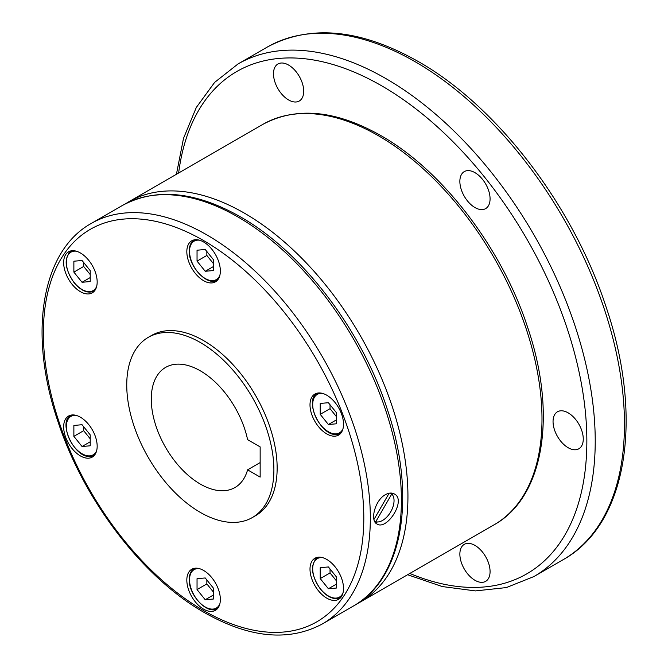 <?xml version="1.0" encoding="UTF-8"?>
<svg xmlns="http://www.w3.org/2000/svg" width="668" height="668" viewBox="0 0 668 668"><rect width="100%" height="100%" fill="white"/><g stroke="black" fill="none" stroke-linecap="round" stroke-linejoin="round"><path stroke-width="1" d="M385.411 494.671C388.784 492.8 391.757 492.558 394.312 493.944C406.804 499.923 386.839 530.91 376.969 523.979C369.73 520.714 375.007 500.132 385.411 494.671M148.296 337.348L151.569 335.461A104.041 60.07 60 0 1 203.59 340.613A104.041 60.07 60 0 1 271.55 432.296A104.041 60.07 60 0 1 255.602 515.663L252.337 517.55A104.041 60.07 -120 0 0 268.286 434.183A104.041 60.07 -120 0 0 200.316 342.5A104.041 60.07 -120 0 0 148.296 337.348A104.041 60.07 -120 0 0 132.347 420.715A104.041 60.07 -120 0 0 200.316 512.398A104.041 60.07 -120 0 0 252.337 517.55M200.316 370.815A69.363 40.047 60 0 1 247.586 439.636L260.153 446.892L260.153 477.094L247.586 469.838A69.363 40.047 60 0 1 234.994 487.515A69.363 40.047 60 0 1 200.316 484.083A69.363 40.047 60 0 1 155.001 422.961A69.363 40.047 60 0 1 165.639 367.383A69.363 40.047 60 0 1 200.316 370.815M260.153 462.582L247.586 469.838M312.248 415.855A23.697 13.686 60 0 1 314.912 394.036A23.697 13.686 60 0 1 341.273 413.258A23.697 13.686 60 0 1 338.609 435.077A23.697 13.686 60 0 1 312.248 415.855M203.59 280.677A23.697 13.686 60 0 1 188.1 259.794A23.697 13.686 60 0 1 191.741 240.806A23.697 13.686 60 0 1 203.59 241.975A23.697 13.686 60 0 1 219.071 262.858A23.697 13.686 60 0 1 215.438 281.846A23.697 13.686 60 0 1 203.59 280.677M94.923 290.38A23.697 13.686 60 0 1 92.259 292.851A23.697 13.686 60 0 1 70.207 281.787A23.697 13.686 60 0 1 65.898 254.274A23.697 13.686 60 0 1 68.562 251.803A23.697 13.686 60 0 1 90.614 262.866A23.697 13.686 60 0 1 94.923 290.38M94.923 435.269A23.697 13.686 60 0 1 92.259 457.087A23.697 13.686 60 0 1 65.898 437.857A23.697 13.686 60 0 1 68.562 416.039A23.697 13.686 60 0 1 94.923 435.269M203.59 570.447A23.697 13.686 60 0 1 219.071 591.33A23.697 13.686 60 0 1 215.438 610.318A23.697 13.686 60 0 1 203.59 609.141A23.697 13.686 60 0 1 188.1 588.257A23.697 13.686 60 0 1 191.741 569.27A23.697 13.686 60 0 1 203.59 570.447M312.248 560.736A23.697 13.686 60 0 1 314.912 558.273A23.697 13.686 60 0 1 336.964 569.328A23.697 13.686 60 0 1 341.273 596.841A23.697 13.686 60 0 1 338.609 599.313A23.697 13.686 60 0 1 316.557 588.249A23.697 13.686 60 0 1 312.248 560.736M568.151 412.841A21.359 12.333 60 0 1 582.112 431.662A21.359 12.333 60 0 1 578.839 448.779A21.359 12.333 60 0 1 568.151 447.719A21.359 12.333 60 0 1 554.198 428.898A21.359 12.333 60 0 1 557.471 411.78A21.359 12.333 60 0 1 568.151 412.841M461.889 173.83A21.359 12.333 60 0 1 464.285 171.609A21.359 12.333 60 0 1 484.166 181.579A21.359 12.333 60 0 1 488.049 206.379A21.359 12.333 60 0 1 485.653 208.608A21.359 12.333 60 0 1 465.771 198.638A21.359 12.333 60 0 1 461.889 173.83M275.517 83.675A21.359 12.333 60 0 1 277.913 64.003A21.359 12.333 60 0 1 301.677 81.337A21.359 12.333 60 0 1 299.281 101.01A21.359 12.333 60 0 1 275.517 83.675M488.049 561.679A21.359 12.333 60 0 1 485.653 581.352A21.359 12.333 60 0 1 461.889 564.017A21.359 12.333 60 0 1 464.285 544.353A21.359 12.333 60 0 1 488.049 561.679M389.135 493.218L373.971 519.479M374.472 521.007L375.75 521.741L391.765 494.003L390.354 493.134M375.75 521.741A16.182 9.344 120 0 0 390.688 511.88A16.182 9.344 120 0 0 391.765 494.003M375.099 522.184A17.343 10.012 120 0 0 377.629 521.975M392.909 495.514A17.343 10.012 120 0 0 391.74 493.101M328.397 588.75L336.572 588.015L336.572 577.119L328.397 566.948L320.222 567.683L320.222 578.58L328.397 588.75L336.572 584.024M320.222 578.58L330.034 572.919L336.572 581.051M330.034 568.986L330.034 572.919M205.218 599.747L213.393 599.021L213.393 588.124L205.218 577.954L197.043 578.68L197.043 589.577L205.218 599.747L213.393 595.029M197.043 589.577L206.855 583.915L213.393 592.057M206.855 579.983L206.855 583.915M73.872 436.346L82.047 446.516L90.222 445.79L90.222 434.885L82.047 424.723L73.872 425.449L73.872 436.346L83.684 430.685L90.222 438.818M83.684 426.752L83.684 430.685M82.047 446.516L90.222 441.798M73.872 272.118L82.047 282.28L90.222 281.554L90.222 270.657L82.047 260.487L73.872 261.213L73.872 272.118L83.684 266.449L90.222 274.59M83.684 262.516L83.684 266.449M82.047 282.28L90.222 277.562M197.043 261.113L205.218 271.283L213.393 270.548L213.393 259.652L205.218 249.481L197.043 250.216L197.043 261.113L206.855 255.452L213.393 263.584M205.218 271.283L213.393 266.565M206.855 251.519L206.855 255.452M336.572 423.779L336.572 412.882L328.397 402.712L320.222 403.447L320.222 414.344L328.397 424.514L336.572 423.779M328.397 424.514L336.572 419.796M320.222 414.344L330.034 408.682L336.572 416.815M330.034 404.75L330.034 408.682M563.166 559.675A295.932 170.858 -120 0 0 608.531 322.535A295.932 170.858 -120 0 0 415.195 61.757A295.932 170.858 -120 0 0 267.233 47.094L238 63.978A295.932 170.858 -120 0 1 385.97 78.632A295.932 170.858 -120 0 1 579.298 339.411A295.932 170.858 -120 0 1 533.932 576.551L563.166 559.675C627.394 524.13 643.96 417.859 606.051 306.854C573.094 205.51 497.117 106.095 418.16 61.464C360.461 28.883 310.152 24.098 267.233 47.094M409.835 573.453A290.021 167.443 -120 0 0 586.37 424.564A290.021 167.443 -120 0 0 381.779 85.88A290.021 167.443 -120 0 0 178.64 172.995M494.111 524.789A231.203 133.483 -120 0 0 529.549 339.528A231.203 133.483 -120 0 0 378.514 135.796A231.203 133.483 -120 0 0 262.916 124.34L128.857 201.736A231.203 133.483 -120 0 1 244.455 213.192A231.203 133.483 -120 0 1 395.498 416.924A231.203 133.483 -120 0 1 360.052 602.185L494.111 524.789C544.286 497.025 557.237 414.001 527.611 327.27C501.868 248.104 442.508 170.432 380.827 135.562C335.745 110.111 296.442 106.371 262.916 124.34M353.514 605.968A231.203 133.483 -120 0 0 388.96 420.698A231.203 133.483 -120 0 0 237.917 216.966A231.203 133.483 -120 0 0 122.319 205.51L91.257 223.446A231.203 133.483 -120 0 1 206.855 234.894A231.203 133.483 -120 0 1 357.898 438.634A231.203 133.483 -120 0 1 322.452 623.895L353.514 605.968C403.689 578.196 416.64 495.172 387.022 408.449C361.271 329.274 301.911 251.602 240.229 216.733C195.148 191.282 155.844 187.541 122.319 205.51M203.59 610.56A226.577 130.811 -120 0 0 363.801 518.059A226.577 130.811 -120 0 0 203.59 240.564A226.577 130.811 -120 0 0 43.37 333.065A226.577 130.811 -120 0 0 203.59 610.56M337.223 434.3A23.121 13.352 -120 0 0 340.613 433.256A23.121 13.352 -120 0 0 340.939 433.056L336.981 434.384C321.183 437.131 303.305 399.698 317.492 393.21A23.121 13.352 -120 0 1 317.826 393.026M322.686 393.435A22.194 12.817 -120 0 0 320.548 393.385A22.194 12.817 -120 0 0 314.803 414.828A22.194 12.817 -120 0 0 336.246 433.841A22.194 12.817 -120 0 0 343.018 428.647M199.515 240.204A22.194 12.817 -120 0 0 189.528 251.318A22.194 12.817 -120 0 0 202.321 276.519A22.194 12.817 -120 0 0 219.839 275.416M71.476 250.801A23.121 13.352 -120 0 0 71.142 250.984A23.121 13.352 -120 0 0 68.545 253.397M71.451 250.801L71.142 250.984C63.635 258.099 64.629 268.686 74.131 282.748C81.312 291.064 88.026 293.828 94.263 291.031A23.121 13.352 -120 0 0 94.589 290.83M76.336 251.21A22.194 12.817 -120 0 0 68.453 254.475A22.194 12.817 -120 0 0 74.198 282.547A22.194 12.817 -120 0 0 96.668 286.413M90.873 456.311A23.121 13.352 -120 0 0 94.263 455.267A23.121 13.352 -120 0 0 94.589 455.067M76.336 415.446A22.194 12.817 -120 0 0 74.198 415.396A22.194 12.817 -120 0 0 68.453 436.83A22.194 12.817 -120 0 0 89.896 455.843A22.194 12.817 -120 0 0 96.668 450.65M194.313 568.451L194.63 568.268A23.121 13.352 -120 0 0 194.313 568.451C191.006 570.48 189.32 574.129 189.253 579.415C188.551 595.213 207.74 615.311 217.434 608.498A23.121 13.352 -120 0 0 217.76 608.298M199.515 568.677A22.194 12.817 -120 0 0 189.528 579.791A22.194 12.817 -120 0 0 205.218 606.97A22.194 12.817 -120 0 0 219.839 603.88M317.826 557.262A23.121 13.352 -120 0 0 317.492 557.446A23.121 13.352 -120 0 0 314.895 559.859M322.686 557.671A22.194 12.817 -120 0 0 312.749 567.441A22.194 12.817 -120 0 0 320.548 589.009A22.194 12.817 -120 0 0 341.991 594.754A22.194 12.817 -120 0 0 343.018 592.883M194.313 239.979L194.63 239.804A23.121 13.352 -120 0 0 194.313 239.979C191.006 242.008 189.32 245.665 189.253 250.943C188.551 266.741 207.74 286.848 217.434 280.026M407.622 574.73L442.224 586.546L475.432 590.913L506.327 587.581L533.932 576.551M356.745 603.997L360.052 602.185M91.257 223.446C41.082 251.21 28.131 334.242 57.757 420.965C83.5 500.14 142.86 577.812 204.542 612.673C249.623 638.132 288.927 641.873 322.452 623.895M71.142 415.22C56.955 421.7 74.833 459.133 90.631 456.386L94.572 455.083M317.801 557.271L317.492 557.446C309.985 564.56 310.979 575.148 320.481 589.218C327.662 597.526 334.376 600.29 340.613 597.493M125.634 203.707L128.857 201.736M176.427 174.273L183.491 138.393L196.308 107.456L214.645 82.373L238 63.978"/></g></svg>
